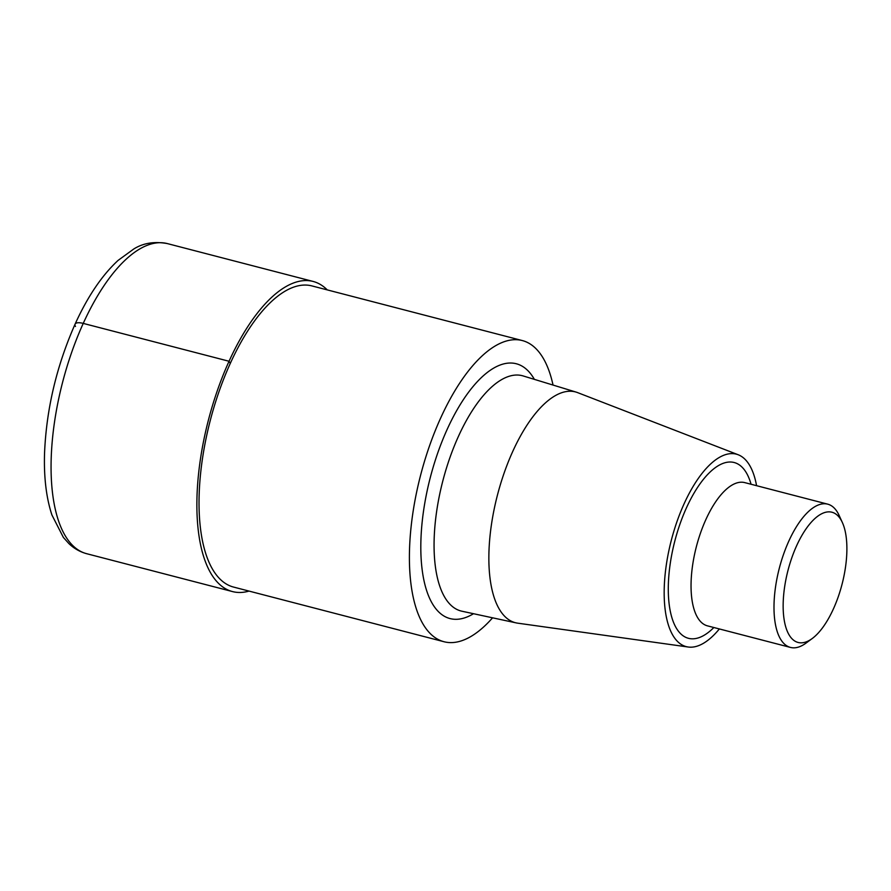 <?xml version="1.0" encoding="UTF-8"?>
<svg xmlns="http://www.w3.org/2000/svg" width="891" height="891" viewBox="0 0 891 891"><rect width="100%" height="100%" fill="white"/><g stroke="black" fill="none" stroke-linecap="round" stroke-linejoin="round"><path stroke-width="1.34" d="M553.033 385.057A155.591 64.52 104.6 0 0 522.282 340.551L311.917 285.911A155.591 64.52 104.6 0 0 230.279 363.428A155.591 64.52 104.6 0 0 233.687 587.102L444.052 641.743A155.591 64.52 104.6 0 0 492.578 617.819M522.282 340.551A155.591 64.52 104.6 0 0 440.644 418.068A155.591 64.52 104.6 0 0 444.052 641.732M756.57 485.684A99.436 41.231 104.6 0 0 738.193 454.755L577.624 392.619A119.238 49.45 104.6 0 0 576.199 392.129A119.238 49.45 104.6 0 0 512.804 451.303A119.238 49.45 104.6 0 0 516.257 622.909A119.238 49.45 104.6 0 0 517.749 623.177L688.253 647.022A99.436 41.231 104.6 0 0 719.36 628.957M738.193 454.755A99.436 41.231 104.6 0 0 684.143 503.693A99.436 41.231 104.6 0 0 688.253 647.022M842.374 522.56L839.188 515.544A74.009 30.695 104.6 0 0 827.694 504.15A74.009 30.695 104.6 0 0 788.858 541.026A74.009 30.695 104.6 0 0 790.484 647.423A74.009 30.695 104.6 0 0 806.065 643.068L812.269 638.491A67.282 27.899 104.6 0 0 833.397 608.932A67.282 27.899 104.6 0 0 842.385 522.572A67.282 27.899 104.6 0 0 796.632 545.726A67.282 27.899 104.6 0 0 784.258 620.348A67.282 27.899 104.6 0 0 812.269 638.491M249.035 591.089A160.213 66.435 -75.4 0 1 232.518 591.579A160.213 66.435 -75.4 0 1 208.494 419.795A160.213 66.435 -75.4 0 1 313.086 281.433A160.213 66.435 -75.4 0 1 327.253 289.898M75.479 326.474A12.786 4.488 24.4 0 1 83.242 323.4L229.02 361.256L230.279 363.428M534.377 379.366A131.656 54.596 104.6 0 0 447.193 429.306A131.656 54.596 104.6 0 0 422.457 571.933A131.656 54.596 104.6 0 0 473.511 613.71M576.199 392.129L523.128 375.935A121.577 50.419 104.6 0 0 458.486 436.256A121.577 50.419 104.6 0 0 462.017 611.237L516.257 622.909M751.057 484.247A90.826 37.667 104.6 0 0 686.493 507.736A90.826 37.667 104.6 0 0 670.711 613.153A90.826 37.667 104.6 0 0 713.847 627.52M744.598 482.577L744.731 482.61A74.009 30.695 104.6 0 0 705.906 519.486A74.009 30.695 104.6 0 0 707.521 625.872L707.387 625.838M167.296 243.577A160.213 66.435 104.6 0 0 83.242 323.4A160.213 66.435 104.6 0 0 86.75 553.723C80.001 551.908 74.031 548.511 68.852 543.543L63.372 537.429L51.901 514.942C46.243 497.701 43.793 477.097 44.55 453.151C46.41 408.98 56.59 365.978 75.089 324.124C87.574 296.636 101.908 275.397 118.08 260.406L133.862 248.934C143.273 243.054 154.421 241.261 167.296 243.577L313.075 281.433M707.521 625.872L790.484 647.423M744.731 482.61L827.694 504.15M86.75 553.723L232.529 591.579"/></g></svg>
